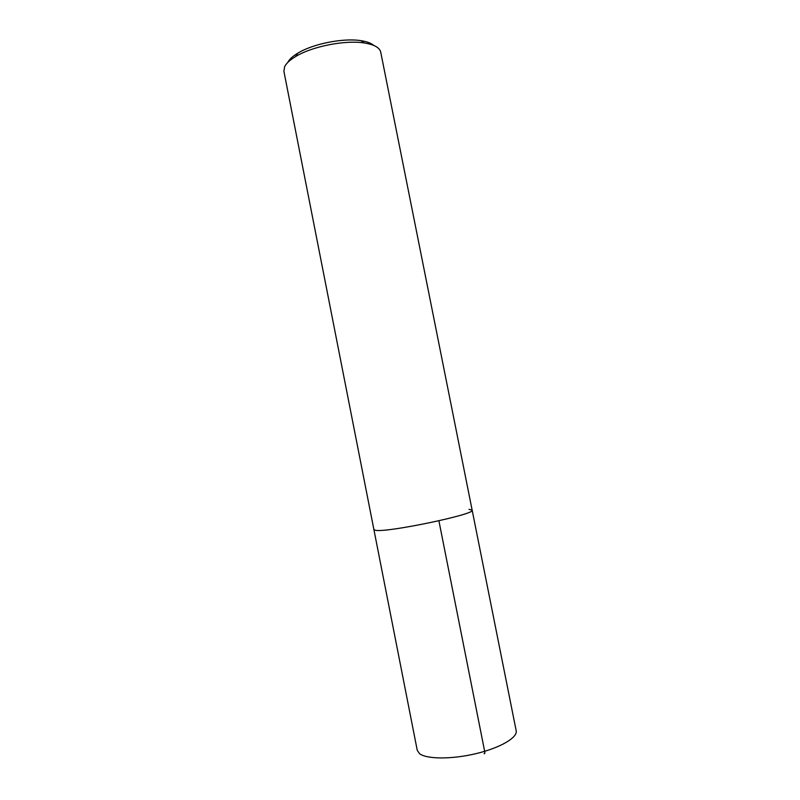 <?xml version="1.0" encoding="UTF-8"?>
<svg xmlns="http://www.w3.org/2000/svg" width="800" height="800" viewBox="0 0 800 800"><rect width="100%" height="100%" fill="white"/><g stroke="black" fill="none" stroke-linecap="round" stroke-linejoin="round"><path stroke-width="1.2" d="M375.67 530.33L373.9 529.61L375.67 530.33C387.47 532.74 476.69 514.02 472.15 510.16C476.69 514.02 387.47 532.74 375.67 530.33M469.02 509.35L472.15 510.16L516.18 730.73C517.79 737.54 500.36 747.84 476.07 753.62C451.82 759.45 426.58 759.27 419.54 753.65L417.25 750.32L283.9 71.34L284.61 66.76C286.22 63.39 289.89 59.98 295.61 56.55C312.04 46.43 345.22 39.86 364.26 42.96C374.19 44.54 379.68 47.61 380.73 52.17L472.15 510.16M373.81 45.44C371.2 43.17 366.9 41.58 360.91 40.66C343.36 37.79 312.97 43.81 297.84 53.15C292.65 56.28 289.28 59.39 287.73 62.48M484.15 753.73C484.8 753.98 484.97 753.18 484.66 751.32L438.9 520.8M297.84 53.15L295.61 56.55M360.91 40.66L364.26 42.96"/></g></svg>
